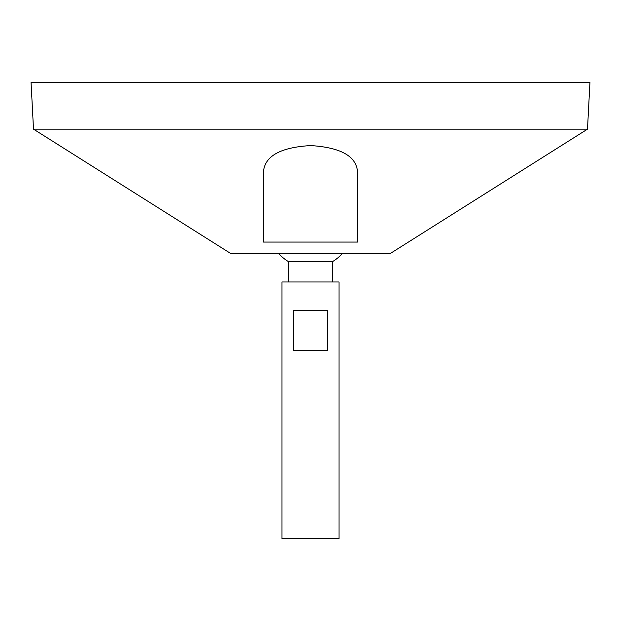 <?xml version="1.0" encoding="UTF-8"?>
<svg xmlns="http://www.w3.org/2000/svg" width="621" height="621" viewBox="0 0 621 621"><rect width="100%" height="100%" fill="white"/><g stroke="black" fill="none" stroke-linecap="round" stroke-linejoin="round"><path stroke-width="0.93" d="M281.988 538.624L339.012 538.624L339.012 281.988L281.988 281.988L281.988 538.624M327.609 310.5L327.609 350.423L293.391 350.423L293.391 310.5L327.609 310.5M288.268 281.988L288.268 261.495L332.732 261.495A42.771 42.771 0 0 0 342.381 253.469M33.503 129.145L230.655 253.469L390.345 253.469L587.497 129.145L589.95 82.376L31.05 82.376L33.503 129.145L587.497 129.145M263.451 204.34L263.451 178.398M357.549 171.87C356.384 156.22 340.766 147.456 310.717 145.578C280.49 147.309 264.74 156.073 263.451 171.87L263.451 242.066L357.549 242.066L357.549 171.87M332.732 281.988L332.732 261.495M278.619 253.469A42.771 42.771 0 0 0 288.268 261.495"/></g></svg>
